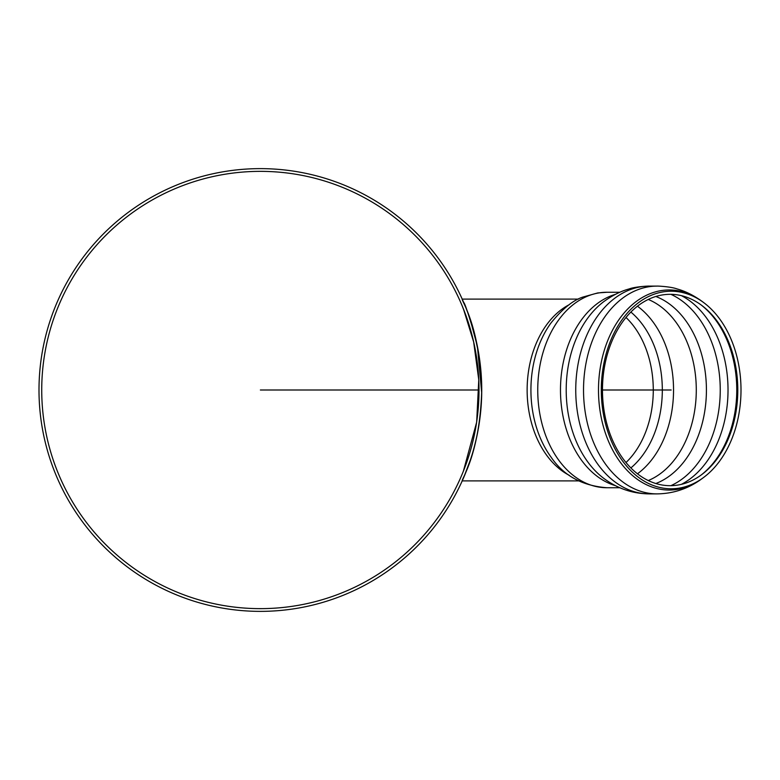 <?xml version="1.0" encoding="UTF-8"?>
<svg xmlns="http://www.w3.org/2000/svg" width="780" height="780" viewBox="0 0 780 780"><rect width="100%" height="100%" fill="white"/><g stroke="black" fill="none" stroke-linecap="round" stroke-linejoin="round"><path stroke-width="1.17" d="M481.445 378.622C483.376 415.477 475.225 445.887 470.584 459.371L463.749 477.418M463.827 477.243L464.041 476.736M464.51 475.634L464.89 474.718M465.338 473.616L465.738 472.641M466.099 471.734L468.224 466.177M470.194 460.551L472.3 453.97M474.396 446.56L474.962 444.366M475.702 441.334L476.356 438.545M477.594 432.627L478.452 427.996M479.885 418.558L481.572 398.57M481.718 393.091L477.428 346.525L470.194 319.449M468.224 313.823L466.099 308.266M465.738 307.359L465.338 306.384M464.89 305.282L464.51 304.366M464.041 303.264L463.827 302.757M463.749 302.581L463.495 302.006M460.892 477.136L462.023 474.494M463.388 471.139L476.58 422.506L478.384 406.546M478.442 405.668L478.852 398.258M478.891 397.156L478.861 381.976M478.822 381.127L478.413 373.854M478.325 372.811L477.691 366.083M476.414 356.46L475.361 350.24M473.733 342.254L473.226 340.06M466.235 316.368L462.199 305.935M463.525 309.202L473.665 341.981L478.774 379.86L476.687 421.736M481.738 390A221.374 221.374 0 0 0 149.682 198.286A221.374 221.374 0 0 0 149.682 581.714A221.374 221.374 0 0 0 481.738 390L481.65 396.386M41.73 390A218.634 218.634 0 0 1 369.691 200.655A218.634 218.634 0 0 1 369.691 579.345A218.634 218.634 0 0 1 41.73 390M601.302 390A98.777 69.849 90 0 0 703.726 477.38A98.777 69.849 90 0 0 741 390A98.777 69.849 90 0 0 703.726 302.62A98.777 69.849 90 0 0 601.302 390M602.472 390A95.686 67.655 90 0 0 701.678 474.64A95.686 67.655 90 0 0 737.792 390A95.686 67.655 90 0 0 701.678 305.36A95.686 67.655 90 0 0 602.472 390L671.151 390M469.716 461.974C472.261 454.954 474.786 445.721 477.262 434.275M477.545 432.9L478.706 426.543M479.017 424.632L479.944 418.139M480.178 416.237L480.919 409.022M481.036 407.608L481.543 399.34M481.738 389.795L481.611 382.512M481.572 381.41L481.123 373.483M481.075 372.879L480.275 364.543M480.226 364.162L479.183 356.479M479.027 355.436L474.572 334.103M463.018 300.895L462.637 300.046M462.413 299.54L462.218 299.101C461.233 300.563 479.905 325.689 481.738 390C479.905 454.311 461.233 479.437 462.218 480.899L578.497 480.899M481.582 398.414L481.25 404.693M481.104 406.75L480.529 413.117M467.317 468.585L466.625 470.389M464.11 476.57L463.905 477.058M475.566 338.101C468.702 314.788 464.753 302.933 463.72 302.523M479.008 390L260.374 390M575.747 390A103.886 73.457 90 0 0 649.204 493.886C632.531 493.672 617.448 488.543 603.944 478.491A100.045 70.736 90 0 1 566.202 390A100.045 70.736 90 0 1 603.944 301.509C612.466 295.357 620.831 291.174 629.06 288.961C635.398 286.523 649.954 285.919 649.204 286.114A103.886 73.457 90 0 0 575.747 390M649.204 286.114L656.984 286.114A103.886 73.457 90 0 0 583.528 390A103.886 73.457 90 0 0 656.984 493.886L649.204 493.886M703.726 302.62L702.224 301.499A100.045 70.736 90 0 0 669.24 289.955A100.045 70.736 90 0 0 598.494 390A100.045 70.736 90 0 0 702.224 478.501C688.73 488.543 673.647 493.672 656.984 493.886M700.928 475.195A96.944 68.552 90 0 0 736.768 390A96.944 68.552 90 0 0 700.928 304.805M681.398 484.351A100.464 71.038 90 0 0 728.023 390A100.464 71.038 90 0 0 681.398 295.649M670.878 485.677A100.464 71.038 90 0 0 720.242 390A100.464 71.038 90 0 0 670.878 294.323M655.824 483.522A96.895 68.513 90 0 0 706.417 390A96.895 68.513 90 0 0 655.824 296.478M648.258 480.548A94.312 66.69 90 0 0 696.286 390A94.312 66.69 90 0 0 648.258 299.452M637.465 473.791A94.312 66.69 90 0 0 673.54 390A94.312 66.69 90 0 0 637.465 306.209M630.874 467.932A90.529 64.018 90 0 0 630.874 312.068M625.999 462.53A87.477 61.864 90 0 0 625.999 317.47M569.332 304.629A90.899 64.272 90 0 0 527.134 390A90.899 64.272 90 0 0 569.332 475.361M551.635 322.101A93.337 65.998 90 0 0 551.099 322.822A93.337 65.998 90 0 0 551.099 457.177L551.255 457.382M551.099 322.822C562.624 308.675 573.271 300.076 583.03 297.034L597.704 292.948L606.85 292.266A97.734 69.108 90 0 0 537.742 390A97.734 69.108 90 0 0 606.85 487.734C582.143 485.784 563.56 475.605 551.099 457.177M615.478 294.323A97.734 69.108 90 0 0 560.479 390A97.734 69.108 90 0 0 615.478 485.677M702.224 301.499C693.712 295.347 685.347 291.174 677.128 288.961C670.79 286.523 656.233 285.919 656.984 286.114M703.726 477.38L702.224 478.501M606.85 487.734L619.846 487.734M606.85 292.266L619.846 292.266M578.497 299.101L462.218 299.101"/></g></svg>
